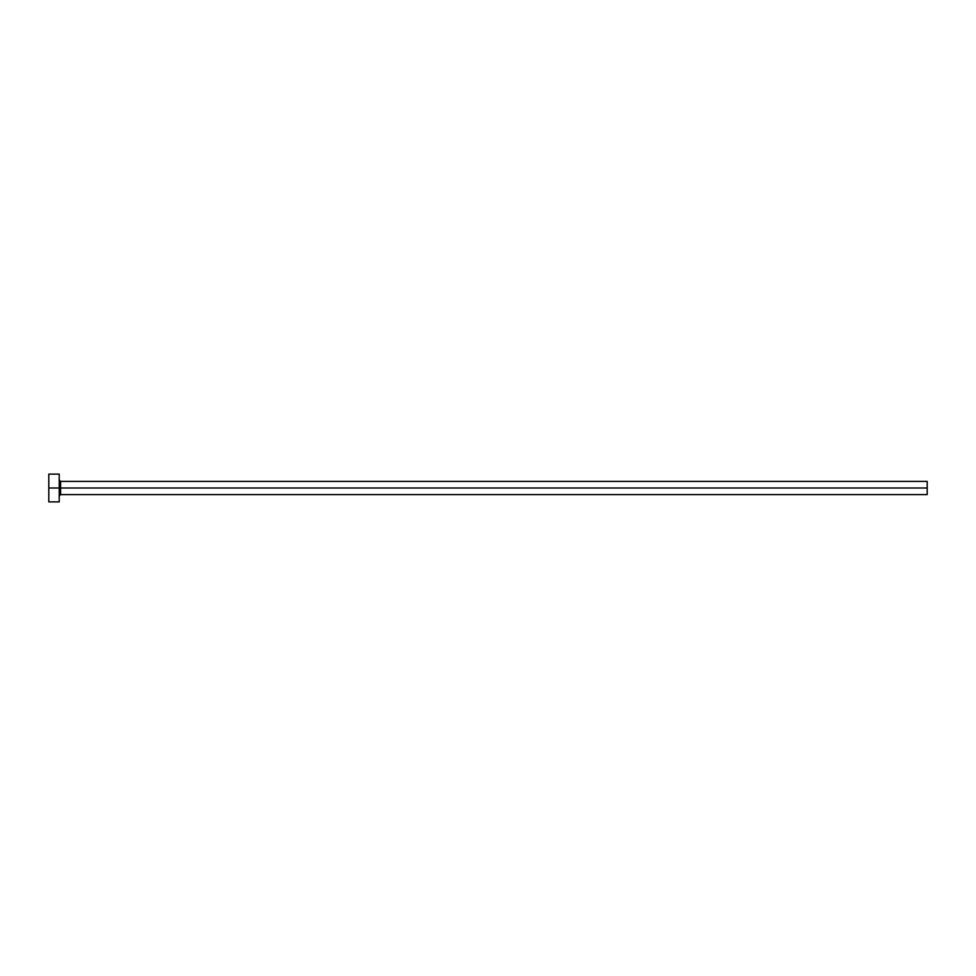 <?xml version="1.0" encoding="UTF-8"?>
<svg xmlns="http://www.w3.org/2000/svg" width="976" height="976" viewBox="0 0 976 976"><rect width="100%" height="100%" fill="white"/><g stroke="black" fill="none" stroke-linecap="round" stroke-linejoin="round"><path stroke-width="1.46" d="M48.8 501.884L48.8 474.116L48.8 488L927.2 488L927.2 494.6L927.2 488L60.61 488L60.61 481.4L60.61 488L48.8 488L48.8 501.884L59.219 501.884L59.219 474.116L59.219 501.884M59.219 495.991L60.61 494.6L60.61 488L60.61 494.6L927.2 494.6M927.2 488L927.2 481.4L927.2 488M927.2 481.4L60.61 481.4L59.219 480.009M48.8 474.116L59.219 474.116"/></g></svg>
